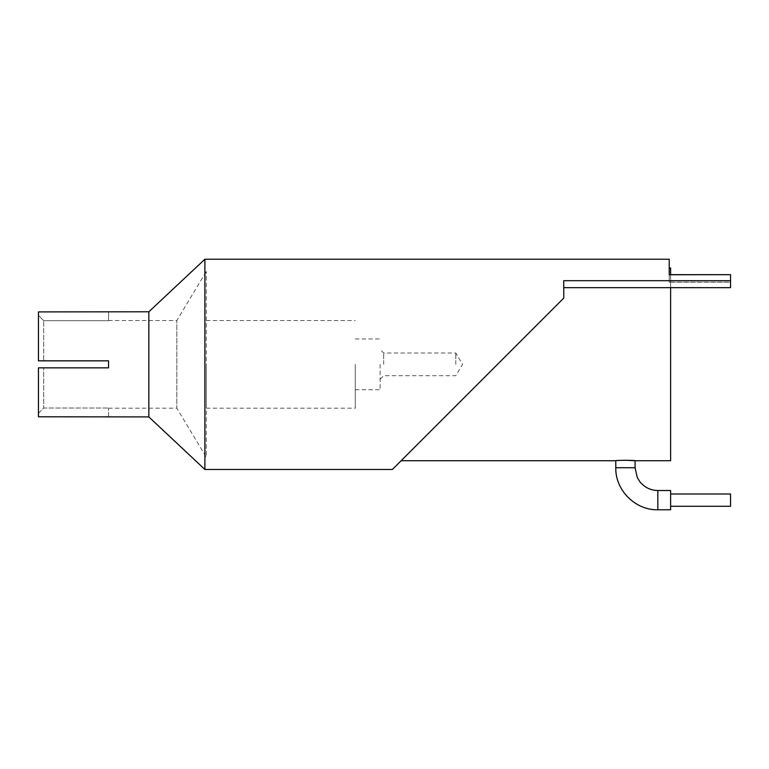 <?xml version="1.0" encoding="UTF-8"?>
<svg xmlns="http://www.w3.org/2000/svg" width="769" height="769" viewBox="0 0 769 769"><rect width="100%" height="100%" fill="white"/><g stroke="black" fill="none" stroke-linecap="round" stroke-linejoin="round"><path stroke-width="0.58" stroke-dasharray="3.85 2.88" d="M730.55 287.673L730.55 282.223L669.222 282.223L669.222 267.977L669.222 282.146L670.626 282.146L670.626 460.718M670.626 287.673L670.626 274.754M670.626 267.977L670.626 282.146L730.55 282.146L730.55 274.754L730.55 282.223M108.535 311.781L38.45 311.906L38.45 360.844L38.45 315.415A22667.121 22667.121 0 0 1 43.708 320.683L108.535 320.683L108.535 311.906L108.535 320.683L43.708 320.683A22667.121 22667.121 0 0 0 38.45 315.415L38.45 360.844L108.535 360.844L38.45 360.844L43.708 360.844L43.708 320.683L43.708 360.844L108.535 360.844L108.535 367.851L108.535 360.844L108.535 367.851L43.708 367.851L43.708 408.012L43.708 367.851L108.535 367.851L38.45 367.851L38.45 413.289A22667.121 22667.121 0 0 0 43.708 408.012L108.535 408.012L43.708 408.012A22667.121 22667.121 0 0 1 38.45 413.289L38.45 367.851L38.45 416.798L108.535 416.798L108.535 408.012L108.535 416.913M108.535 408.156L176.822 408.156L176.822 320.548L176.822 408.156L206.303 457.219L206.303 271.486L206.303 457.219M383.673 364.352L383.673 353L383.673 364.352M455.777 364.352L455.777 353L455.777 364.352M355.24 364.352L355.24 408.156L355.24 364.352M380.117 364.352L380.117 389.758L380.117 364.352M206.303 364.352L206.303 408.156L206.303 364.352M204.9 259.22L204.9 469.484M148.84 311.781L148.84 416.913M670.626 509.78L670.626 490.507M563.744 287.587L563.744 298.122L563.744 287.587L730.55 287.587L730.55 282.146M43.708 367.851L38.45 367.851L43.708 367.851M730.55 274.668L730.55 287.587M563.744 280.695L730.55 280.695L563.744 280.695L563.744 298.122L392.382 469.484M669.222 274.754L669.222 282.223M669.222 282.146L669.222 259.22M670.626 500.138L670.626 494.006L670.626 500.138M730.55 506.271L730.55 494.006M670.626 274.668L669.222 274.668M625.178 460.237L615.786 460.718M657.831 509.78L657.831 490.507M615.786 467.725L635.059 467.725M108.535 320.548L176.822 320.548L206.303 271.486M380.117 379.261L383.673 375.695L455.777 375.695L462.592 364.352L455.777 353L383.673 353L380.117 349.443M355.24 389.758L380.117 389.758M355.24 338.946L380.117 338.946M206.303 408.156L355.24 408.156M206.303 320.548L355.24 320.548"/><path stroke-width="1.15" d="M670.626 274.754L670.626 267.977L669.222 267.977M204.9 259.22L204.9 469.484L148.84 416.913L38.45 416.798L38.45 367.851L108.535 367.851L108.535 360.844L38.45 360.844L38.45 311.906L148.84 311.781L204.9 259.22L669.222 259.22L669.222 274.754L730.55 274.668L670.626 274.668M401.149 460.718L615.786 460.718C615.21 460.198 635.627 460.198 635.059 460.718L670.626 460.718L670.626 287.673L730.55 287.673L730.55 274.754M148.84 416.913L148.84 311.781M625.178 460.237L635.059 460.718L635.059 467.725L637.299 477.587L639.952 481.827C644.585 487.45 650.545 490.343 657.831 490.507L670.626 490.507L670.626 509.78L657.831 509.78C635.367 510.356 615.2 490.199 615.786 467.725L615.786 460.718M670.626 494.006L730.55 494.006L730.55 506.271L670.626 506.271M563.744 287.673L670.626 287.673M204.9 469.484L392.382 469.484L563.744 298.122L563.744 280.695L730.55 280.695M657.831 490.507L657.831 509.78M635.059 467.725L615.786 467.725"/></g></svg>
